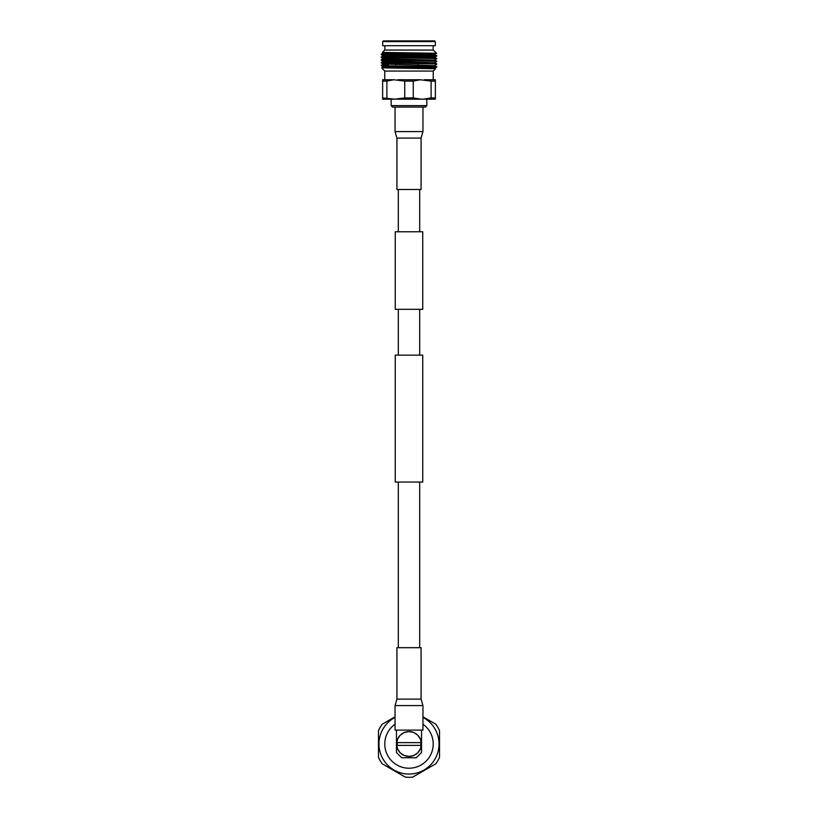 <?xml version="1.0" encoding="UTF-8"?>
<svg xmlns="http://www.w3.org/2000/svg" width="818" height="818" viewBox="0 0 818 818"><rect width="100%" height="100%" fill="white"/><g stroke="black" fill="none" stroke-linecap="round" stroke-linejoin="round"><path stroke-width="1.23" d="M419.685 231.77L419.685 189.49M398.315 231.77L398.315 189.49M395.258 309.316L422.742 309.316L422.742 231.77L395.258 231.77L395.258 309.316M422.742 482.047L395.258 482.047L395.258 355.145L422.742 355.145L422.742 482.047M419.685 647.692L419.685 482.047M398.315 647.692L398.315 482.047M419.685 355.145L419.685 309.316M398.315 355.145L398.315 309.316M395.043 730.116L422.957 730.116L422.957 705.586L395.043 705.586L395.043 730.116M421.076 699.114L421.076 647.692L396.924 647.692L396.924 699.114L421.076 699.114L422.957 705.586M395.043 107.076L395.043 131.596L422.957 131.596L422.957 107.076M396.924 138.078L396.924 189.49L421.076 189.49L421.076 138.078L396.924 138.078L395.043 131.596M420.472 739.247L421.413 744.002A12.413 12.413 0 0 1 409 756.425A12.413 12.413 0 0 1 396.587 744.002L397.466 739.4M397.528 748.756L396.587 744.002A12.413 12.413 0 0 1 409 731.589A12.413 12.413 0 0 1 421.413 744.002L420.534 748.603M420.472 748.756L417.896 752.662M417.783 752.785L413.908 755.413M413.755 755.474L409.164 756.425M409 756.425L404.399 755.535M404.245 755.474L400.339 752.897M400.217 752.785L397.589 748.91M397.17 744.002A11.83 11.83 0 0 0 397.251 745.392L420.749 745.392A11.83 11.83 0 0 0 420.749 742.621L397.251 742.621A11.83 11.83 0 0 0 397.17 744.002M422.957 724.216A24.213 24.213 0 0 1 409 768.214A24.213 24.213 0 0 1 395.043 724.216M395.043 717.396A30.051 30.051 0 0 0 409 774.053A30.051 30.051 0 0 0 422.957 717.396M395.043 716.803L382.211 724.216A33.303 33.303 0 0 0 378.468 730.689L378.468 757.315A33.303 33.303 0 0 0 382.211 763.787L405.258 777.1A33.303 33.303 0 0 0 412.742 777.1L435.789 763.787A33.303 33.303 0 0 0 439.532 757.315L439.532 730.689A33.303 33.303 0 0 0 435.789 724.216L422.957 716.803M421.546 730.116L396.454 730.116L396.454 752.468L401.74 757.754L416.26 757.754L421.546 752.468L421.546 730.116M397.528 739.247L400.104 735.341M400.217 735.218L404.092 732.591M404.245 732.529L408.836 731.589M409 731.589L413.601 732.468M413.755 732.529L417.661 735.106M417.783 735.218L420.411 739.104M420.749 745.392L397.251 745.392M408.652 53.518L408.652 52.853L408.652 53.518M409.348 53.528L409.348 52.863M425.493 107.076L392.507 107.076L391.157 105.614L426.843 105.614L425.493 107.076M391.157 99.172L391.157 105.614M426.843 99.172L426.843 105.614M383.376 40.9L434.624 40.9L435.329 41.606L382.671 41.606L383.376 40.9M395.636 67.505L395.636 68.139M422.344 56.882L422.344 55.481M418.928 52.955L418.928 53.702M418.928 55.419L418.928 56.82M417.937 64.786L417.937 63.732M417.937 53.681L417.937 52.945M409.706 52.863L409.706 53.538M408.294 53.855L408.294 52.853M400.063 53.364L400.063 54.765M400.063 63.446L400.063 64.469M399.072 64.448L399.072 63.426M399.072 53.702L399.072 52.751M395.656 63.364L395.656 64.734M388.315 68.037L388.315 67.342M388.315 66.994L388.315 65.992M388.315 61.79L388.315 60.44M388.315 54.54L388.315 53.119M429.685 58.058L429.685 55.634M429.685 55.287L429.685 54.274M429.685 53.927L429.685 53.088M384.849 45.696L384.849 50.051L433.151 50.051L433.151 45.696M382.671 41.606L382.671 45.696L435.329 45.696L435.329 41.606M384.757 79.755L384.757 71.064L433.243 71.064L435.462 68.732L381.689 67.833L383.059 67.045L432.978 68.272M434.941 68.426L435.462 68.732M384.757 71.064L381.689 67.833L388.315 67.628M434.941 68.109L436.751 67.066L381.249 65.665L383.059 66.718L434.951 68.098M430.299 67.362L436.751 67.056L434.941 65.655L383.049 63.937L434.951 65.665M381.249 65.665L436.751 66.708M383.059 63.947L381.249 62.904L436.751 63.937C438.468 63.467 379.532 63.006 381.249 62.546L383.059 61.493L427.354 62.546L434.941 62.884L436.751 63.937M383.049 61.503L381.249 60.123C379.532 60.583 438.468 61.043 436.751 61.503L434.941 60.103L383.049 58.732L434.951 60.113M381.249 60.113L381.249 59.765C379.532 60.235 438.468 60.696 436.751 61.156M383.059 58.395L381.249 57.352C379.532 57.802 438.468 58.262 436.751 58.732L434.951 56.994L432.978 57.168M381.249 57.342L381.249 56.994C379.532 57.454 438.468 57.914 436.751 58.385M381.249 56.984L383.059 55.941L381.249 54.571C379.532 55.031 438.468 55.491 436.751 55.951L436.751 55.604C438.468 55.143 379.532 54.683 381.249 54.213L383.059 53.17L427.354 54.213L434.941 54.55L429.685 54.857M434.941 54.55L436.751 55.604M381.249 54.561L388.315 53.896M436.751 64.274L434.941 65.328M388.315 65.348L383.356 65.491M388.315 65L381.249 65.317M436.751 61.503L434.941 62.557M436.751 58.732L434.941 59.786M381.249 59.755L383.049 58.732M436.751 55.951L429.685 56.278M434.644 55.777L429.685 55.931M384.849 50.051L382.343 52.424L436.567 53.282L432.978 54.387M386.791 52.587L382.343 52.424M433.151 50.051L436.567 53.282L431.127 53.467M433.243 79.755L433.243 71.064M385.022 53.006L383.059 53.17M383.049 55.951L434.941 57.332M388.315 61.217L383.059 61.493M388.315 63.988L383.049 64.274M388.315 66.769L383.059 67.045M383.059 52.843L434.951 54.561M383.059 55.614L434.951 56.994M383.059 61.166L434.951 62.894M388.315 63.64L383.049 63.937M388.315 66.422L383.059 66.718M386.894 97.925L386.894 81.115L393.785 79.755L382.63 79.755L382.63 99.172L394.767 99.172L382.63 97.925M393.785 79.755L404.746 81.115L404.746 97.925L394.767 99.172M435.37 97.925L435.37 81.115L431.106 81.115L431.106 97.925L435.37 97.925L435.37 99.172L421.137 99.172L413.254 97.925L413.254 81.115L420.155 79.755L397.845 79.755M420.155 79.755L431.106 81.115M435.37 81.115L435.37 79.755L424.215 79.755M386.894 81.115L382.63 81.115M413.254 81.115L404.746 81.115M413.254 97.925L404.746 97.925M421.137 99.172L396.863 99.172M431.106 97.925L423.233 99.172M396.924 699.114L395.043 705.586M421.076 138.078L422.957 131.596M381.249 65.307L383.059 64.264M434.941 57.004L436.751 55.961"/></g></svg>
